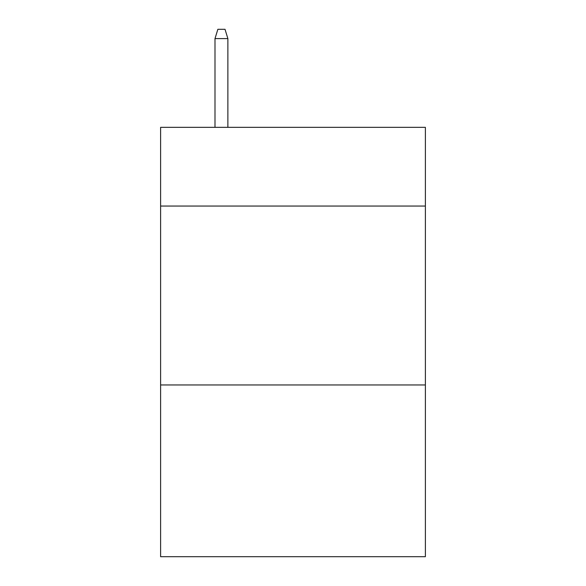 <?xml version="1.0" encoding="UTF-8"?>
<svg xmlns="http://www.w3.org/2000/svg" width="586" height="586" viewBox="0 0 586 586"><rect width="100%" height="100%" fill="white"/><g stroke="black" fill="none" stroke-linecap="round" stroke-linejoin="round"><path stroke-width="0.88" d="M425.385 206.052L425.385 127.338L160.615 127.338L160.615 206.052L425.385 206.052L425.385 556.7L160.615 556.7L160.615 206.052M425.385 384.958L160.615 384.958M227.881 127.338L227.881 38.603L214.996 38.603L214.996 127.338M214.996 38.603L217.86 29.3L225.017 29.3L227.881 38.603"/></g></svg>
